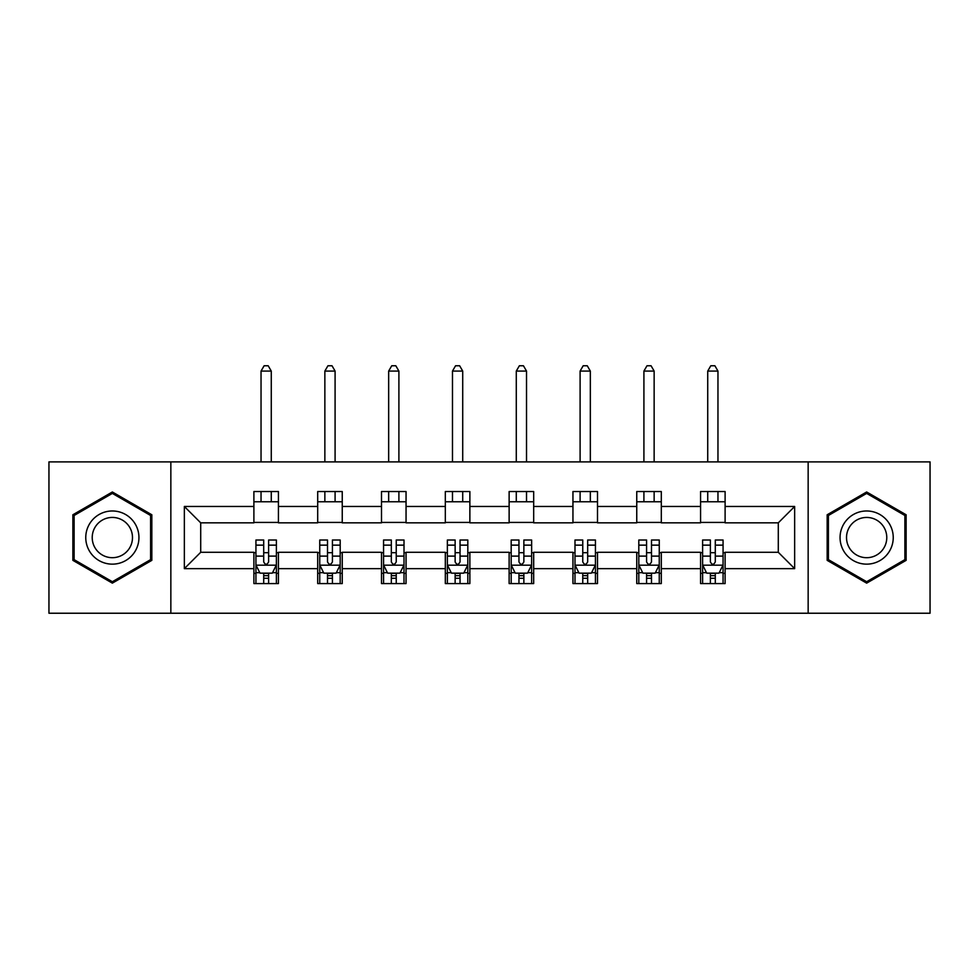 <?xml version="1.0" encoding="UTF-8"?>
<svg xmlns="http://www.w3.org/2000/svg" width="979" height="979" viewBox="0 0 979 979"><rect width="100%" height="100%" fill="white"/><g stroke="black" fill="none" stroke-linecap="round" stroke-linejoin="round"><path stroke-width="1.47" d="M808.152 613.233L930.05 613.233L930.05 461.892L808.152 461.892L808.152 613.233L170.848 613.233L170.848 461.892L48.95 461.892L48.95 613.233L170.848 613.233M808.152 461.892L170.848 461.892M725.109 506.473L725.109 491.544L700.572 491.544L700.572 506.473L661.302 506.473L661.302 491.544L636.754 491.544L636.754 506.473L597.496 506.473L597.496 491.544L572.948 491.544L572.948 506.473L533.677 506.473L533.677 491.544L509.129 491.544L509.129 506.473L469.871 506.473L469.871 491.544L445.323 491.544L445.323 506.473L406.052 506.473L406.052 491.544L381.504 491.544L381.504 506.473L342.246 506.473L342.246 491.544L317.698 491.544L317.698 506.473L278.428 506.473L278.428 491.544L253.891 491.544L253.891 506.473L184.346 506.473L184.346 568.652L200.707 552.291L253.891 552.291L253.891 583.582L278.428 583.582L278.428 552.291L317.698 552.291L317.698 583.582L342.246 583.582L342.246 552.291L381.504 552.291L381.504 583.582L406.052 583.582L406.052 552.291L445.323 552.291L445.323 583.582L469.871 583.582L469.871 552.291L509.129 552.291L509.129 583.582L533.677 583.582L533.677 552.291L572.948 552.291L572.948 583.582L597.496 583.582L597.496 552.291L636.754 552.291L636.754 583.582L661.302 583.582L661.302 552.291L700.572 552.291L700.572 583.582L725.109 583.582L725.109 552.291L778.293 552.291L778.293 522.835L725.109 522.835L725.109 506.473L794.654 506.473L794.654 568.652L725.109 568.652M700.572 568.652L661.302 568.652M636.754 568.652L597.496 568.652M572.948 568.652L533.677 568.652M509.129 568.652L469.871 568.652M445.323 568.652L406.052 568.652M381.504 568.652L342.246 568.652M317.698 568.652L278.428 568.652M253.891 568.652L184.346 568.652M700.572 506.473L700.572 522.835L661.302 522.835L661.302 506.473M636.754 506.473L636.754 522.835L597.496 522.835L597.496 506.473M572.948 506.473L572.948 522.835L533.677 522.835L533.677 506.473M509.129 506.473L509.129 522.835L469.871 522.835L469.871 506.473M445.323 506.473L445.323 522.835L406.052 522.835L406.052 506.473M381.504 506.473L381.504 522.835L342.246 522.835L342.246 506.473M317.698 506.473L317.698 522.835L278.428 522.835L278.428 506.473M253.891 506.473L253.891 522.835L200.707 522.835L184.346 506.473M200.707 522.835L200.707 552.291M794.654 568.652L778.293 552.291M778.293 522.835L794.654 506.473M253.891 501.774L278.428 501.774M253.891 522.431L278.428 522.431M253.891 552.694L255.935 552.694M263.706 552.694L268.613 552.694M276.384 552.694L278.428 552.694M253.891 573.351L255.935 573.351M263.706 573.351L268.613 573.351M276.384 573.351L278.428 573.351M317.698 552.694L319.741 552.694M327.512 552.694L332.419 552.694M340.19 552.694L342.246 552.694M317.698 573.351L319.741 573.351M327.512 573.351L332.419 573.351M340.19 573.351L342.246 573.351M317.698 501.774L342.246 501.774M317.698 522.431L342.246 522.431M381.504 552.694L383.56 552.694M391.331 552.694L396.238 552.694M404.009 552.694L406.052 552.694M381.504 573.351L383.56 573.351M391.331 573.351L396.238 573.351M404.009 573.351L406.052 573.351M381.504 501.774L406.052 501.774M381.504 522.431L406.052 522.431M445.323 552.694L447.366 552.694M455.137 552.694L460.044 552.694M467.815 552.694L469.871 552.694M445.323 573.351L447.366 573.351M455.137 573.351L460.044 573.351M467.815 573.351L469.871 573.351M445.323 501.774L469.871 501.774M445.323 522.431L469.871 522.431M509.129 552.694L511.185 552.694M518.956 552.694L523.863 552.694M531.634 552.694L533.677 552.694M509.129 573.351L511.185 573.351M518.956 573.351L523.863 573.351M531.634 573.351L533.677 573.351M509.129 501.774L533.677 501.774M509.129 522.431L533.677 522.431M572.948 552.694L574.991 552.694M582.762 552.694L587.669 552.694M595.44 552.694L597.496 552.694M572.948 573.351L574.991 573.351M582.762 573.351L587.669 573.351M595.44 573.351L597.496 573.351M572.948 501.774L597.496 501.774M572.948 522.431L597.496 522.431M636.754 552.694L638.81 552.694M646.581 552.694L651.488 552.694M659.259 552.694L661.302 552.694M636.754 573.351L638.81 573.351M646.581 573.351L651.488 573.351M659.259 573.351L661.302 573.351M636.754 501.774L661.302 501.774M636.754 522.431L661.302 522.431M700.572 552.694L702.616 552.694M710.387 552.694L715.294 552.694M723.065 552.694L725.109 552.694M700.572 573.351L702.616 573.351M710.387 573.351L715.294 573.351M723.065 573.351L725.109 573.351M700.572 501.774L725.109 501.774M700.572 522.431L725.109 522.431M112.352 583.141L151.831 560.355L151.831 514.77L112.352 491.984L72.874 514.77L72.874 560.355L112.352 583.141M906.126 514.77L866.648 491.984L827.169 514.77L827.169 560.355L866.648 583.141L906.126 560.355L906.126 514.77M263.706 578.259L268.613 578.259M255.935 545.144L263.706 545.144L263.706 540.016L255.935 540.016L255.935 564.969L260.022 573.156L272.297 573.156L276.384 564.969L276.384 540.016L268.613 540.016L268.613 545.144L276.384 545.144M276.384 564.969L276.384 583.582M255.935 564.969L255.935 583.582M268.613 573.156L268.613 583.582M263.706 583.582L263.706 573.156M263.706 545.144L263.706 561.897C265.333 565.054 266.973 565.054 268.613 561.897L268.613 545.144M271.269 501.774L271.269 491.544M271.269 461.892L271.269 371.078L261.038 371.078L261.038 461.892M261.038 501.774L261.038 491.544M261.038 371.078L264.11 365.767L268.197 365.767L271.269 371.078M135.383 550.859A26.592 26.592 0 0 0 125.642 514.538A26.592 26.592 0 0 0 89.322 524.267A26.592 26.592 0 0 0 99.063 560.588A26.592 26.592 0 0 0 135.383 550.859M129.791 547.628A20.131 20.131 0 0 0 122.424 520.13A20.131 20.131 0 0 0 94.914 527.497A20.131 20.131 0 0 0 102.293 554.995A20.131 20.131 0 0 0 129.791 547.628M74.11 559.645L74.11 515.48L112.352 493.404L150.595 515.48L150.595 559.645L112.352 581.722L74.11 559.645M866.648 510.977A26.592 26.592 0 0 0 840.055 537.569A26.592 26.592 0 0 0 866.648 564.149A26.592 26.592 0 0 0 893.24 537.569A26.592 26.592 0 0 0 866.648 510.977M866.648 517.438A20.131 20.131 0 0 0 846.517 537.569A20.131 20.131 0 0 0 866.648 557.7A20.131 20.131 0 0 0 886.778 537.569A20.131 20.131 0 0 0 866.648 517.438M904.89 559.645L866.648 581.722L828.405 559.645L828.405 515.48L866.648 493.404L904.89 515.48L904.89 559.645M327.512 578.259L332.419 578.259M319.741 545.144L327.512 545.144L327.512 540.016L319.741 540.016L319.741 564.969L323.829 573.156L336.103 573.156L340.19 564.969L340.19 540.016L332.419 540.016L332.419 545.144L340.19 545.144M340.19 564.969L340.19 583.582M319.741 564.969L319.741 583.582M332.419 573.156L332.419 583.582M327.512 583.582L327.512 573.156M327.512 545.144L327.512 561.897C329.152 565.054 330.78 565.054 332.419 561.897L332.419 545.144M335.087 501.774L335.087 491.544M335.087 461.892L335.087 371.078L324.857 371.078L324.857 461.892M324.857 501.774L324.857 491.544M324.857 371.078L327.928 365.767L332.016 365.767L335.087 371.078M391.331 578.259L396.238 578.259M383.56 545.144L391.331 545.144L391.331 540.016L383.56 540.016L383.56 564.969L387.647 573.156L399.921 573.156L404.009 564.969L404.009 540.016L396.238 540.016L396.238 545.144L404.009 545.144M404.009 564.969L404.009 583.582M383.56 564.969L383.56 583.582M396.238 573.156L396.238 583.582M391.331 583.582L391.331 573.156M391.331 545.144L391.331 561.897C392.958 565.054 394.598 565.054 396.238 561.897L396.238 545.144M398.894 501.774L398.894 491.544M398.894 461.892L398.894 371.078L388.663 371.078L388.663 461.892M388.663 501.774L388.663 491.544M388.663 371.078L391.735 365.767L395.822 365.767L398.894 371.078M455.137 578.259L460.044 578.259M447.366 545.144L455.137 545.144L455.137 540.016L447.366 540.016L447.366 564.969L451.454 573.156L463.728 573.156L467.815 564.969L467.815 540.016L460.044 540.016L460.044 545.144L467.815 545.144M467.815 564.969L467.815 583.582M447.366 564.969L447.366 583.582M460.044 573.156L460.044 583.582M455.137 583.582L455.137 573.156M455.137 545.144L455.137 561.897C456.777 565.054 458.405 565.054 460.044 561.897L460.044 545.144M462.712 501.774L462.712 491.544M462.712 461.892L462.712 371.078L452.482 371.078L452.482 461.892M452.482 501.774L452.482 491.544M452.482 371.078L455.553 365.767L459.64 365.767L462.712 371.078M518.956 578.259L523.863 578.259M511.185 545.144L518.956 545.144L518.956 540.016L511.185 540.016L511.185 564.969L515.272 573.156L527.546 573.156L531.634 564.969L531.634 540.016L523.863 540.016L523.863 545.144L531.634 545.144M531.634 564.969L531.634 583.582M511.185 564.969L511.185 583.582M523.863 573.156L523.863 583.582M518.956 583.582L518.956 573.156M518.956 545.144L518.956 561.897C520.583 565.054 522.223 565.054 523.863 561.897L523.863 545.144M526.518 501.774L526.518 491.544M526.518 461.892L526.518 371.078L516.288 371.078L516.288 461.892M516.288 501.774L516.288 491.544M516.288 371.078L519.359 365.767L523.447 365.767L526.518 371.078M582.762 578.259L587.669 578.259M574.991 545.144L582.762 545.144L582.762 540.016L574.991 540.016L574.991 564.969L579.078 573.156L591.353 573.156L595.44 564.969L595.44 540.016L587.669 540.016L587.669 545.144L595.44 545.144M595.44 564.969L595.44 583.582M574.991 564.969L574.991 583.582M587.669 573.156L587.669 583.582M582.762 583.582L582.762 573.156M582.762 545.144L582.762 561.897C584.402 565.054 586.029 565.054 587.669 561.897L587.669 545.144M590.337 501.774L590.337 491.544M590.337 461.892L590.337 371.078L580.106 371.078L580.106 461.892M580.106 501.774L580.106 491.544M580.106 371.078L583.178 365.767L587.265 365.767L590.337 371.078M646.581 578.259L651.488 578.259M638.81 545.144L646.581 545.144L646.581 540.016L638.81 540.016L638.81 564.969L642.897 573.156L655.171 573.156L659.259 564.969L659.259 540.016L651.488 540.016L651.488 545.144L659.259 545.144M659.259 564.969L659.259 583.582M638.81 564.969L638.81 583.582M651.488 573.156L651.488 583.582M646.581 583.582L646.581 573.156M646.581 545.144L646.581 561.897C648.208 565.054 649.848 565.054 651.488 561.897L651.488 545.144M654.143 501.774L654.143 491.544M654.143 461.892L654.143 371.078L643.913 371.078L643.913 461.892M643.913 501.774L643.913 491.544M643.913 371.078L646.984 365.767L651.072 365.767L654.143 371.078M710.387 578.259L715.294 578.259M702.616 545.144L710.387 545.144L710.387 540.016L702.616 540.016L702.616 564.969L706.703 573.156L718.978 573.156L723.065 564.969L723.065 540.016L715.294 540.016L715.294 545.144L723.065 545.144M723.065 564.969L723.065 583.582M702.616 564.969L702.616 583.582M715.294 573.156L715.294 583.582M710.387 583.582L710.387 573.156M710.387 545.144L710.387 561.897C712.027 565.054 713.654 565.054 715.294 561.897L715.294 545.144M717.962 501.774L717.962 491.544M717.962 461.892L717.962 371.078L707.731 371.078L707.731 461.892M707.731 501.774L707.731 491.544M707.731 371.078L710.803 365.767L714.89 365.767L717.962 371.078M256.033 565.177L276.286 565.177M276.384 572.666L272.541 572.666M259.778 572.666L255.935 572.666M268.613 556.109L276.384 556.109M255.935 556.109L263.706 556.109M263.706 575.664L268.613 575.664M319.839 565.177L340.092 565.177M340.19 572.666L336.348 572.666M323.584 572.666L319.741 572.666M332.419 556.109L340.19 556.109M319.741 556.109L327.512 556.109M327.512 575.664L332.419 575.664M383.658 565.177L403.911 565.177M404.009 572.666L400.166 572.666M387.403 572.666L383.56 572.666M396.238 556.109L404.009 556.109M383.56 556.109L391.331 556.109M391.331 575.664L396.238 575.664M447.464 565.177L467.717 565.177M467.815 572.666L463.973 572.666M451.209 572.666L447.366 572.666M460.044 556.109L467.815 556.109M447.366 556.109L455.137 556.109M455.137 575.664L460.044 575.664M511.283 565.177L531.536 565.177M531.634 572.666L527.791 572.666M515.027 572.666L511.185 572.666M523.863 556.109L531.634 556.109M511.185 556.109L518.956 556.109M518.956 575.664L523.863 575.664M575.089 565.177L595.342 565.177M595.44 572.666L591.597 572.666M578.834 572.666L574.991 572.666M587.669 556.109L595.44 556.109M574.991 556.109L582.762 556.109M582.762 575.664L587.669 575.664M638.908 565.177L659.161 565.177M659.259 572.666L655.416 572.666M642.652 572.666L638.81 572.666M651.488 556.109L659.259 556.109M638.81 556.109L646.581 556.109M646.581 575.664L651.488 575.664M702.714 565.177L722.967 565.177M723.065 572.666L719.222 572.666M706.459 572.666L702.616 572.666M715.294 556.109L723.065 556.109M702.616 556.109L710.387 556.109M710.387 575.664L715.294 575.664"/></g></svg>
